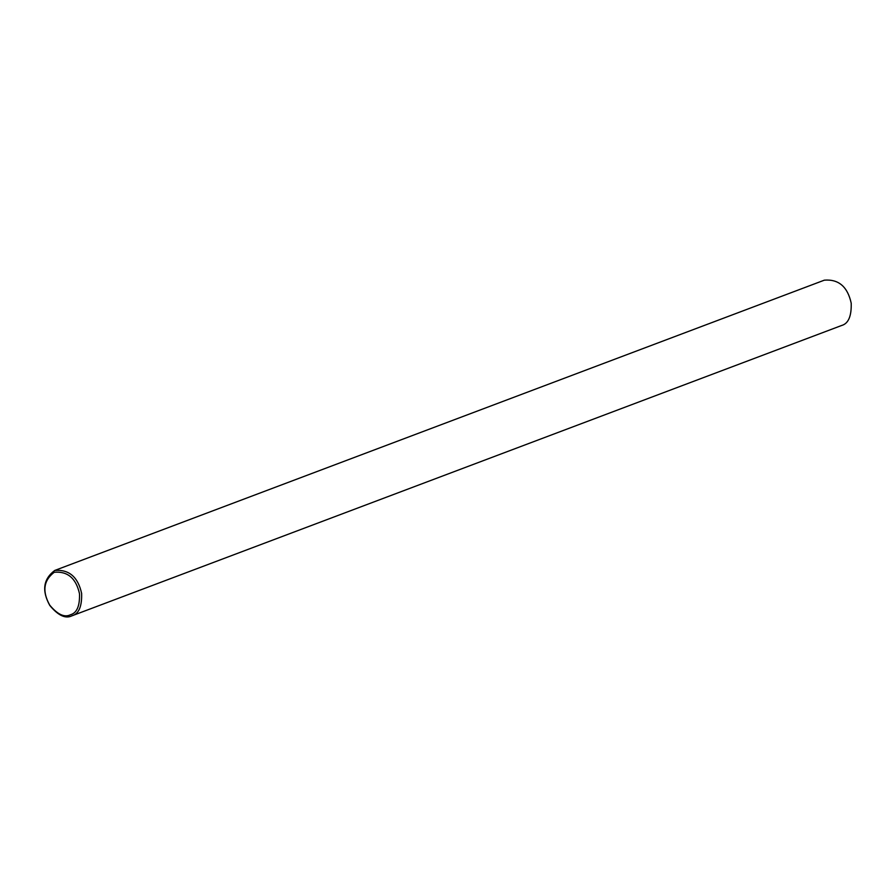 <?xml version="1.0" encoding="UTF-8"?>
<svg xmlns="http://www.w3.org/2000/svg" width="896" height="896" viewBox="0 0 896 896"><rect width="100%" height="100%" fill="white"/><g stroke="black" fill="none" stroke-linecap="round" stroke-linejoin="round"><path stroke-width="1.34" d="M71.982 615.798L71.893 615.832C65.509 618.979 58.15 615.53 49.806 605.472C41.63 590.699 43.288 579.029 54.768 570.438C69.048 569.307 77.997 576.968 81.626 593.41C82.029 606.446 78.814 613.906 71.982 615.798M70.47 614.746C64.523 617.747 57.624 614.566 49.762 605.192C42.034 591.394 43.523 580.418 54.242 572.264C67.637 571.11 76.059 578.256 79.498 593.712C79.901 605.965 76.888 612.976 70.47 614.746M54.768 570.438L824.342 280.168C838.622 279.026 847.571 286.686 851.2 303.139C851.603 316.176 848.389 323.635 841.557 325.517L71.893 615.832"/></g></svg>
